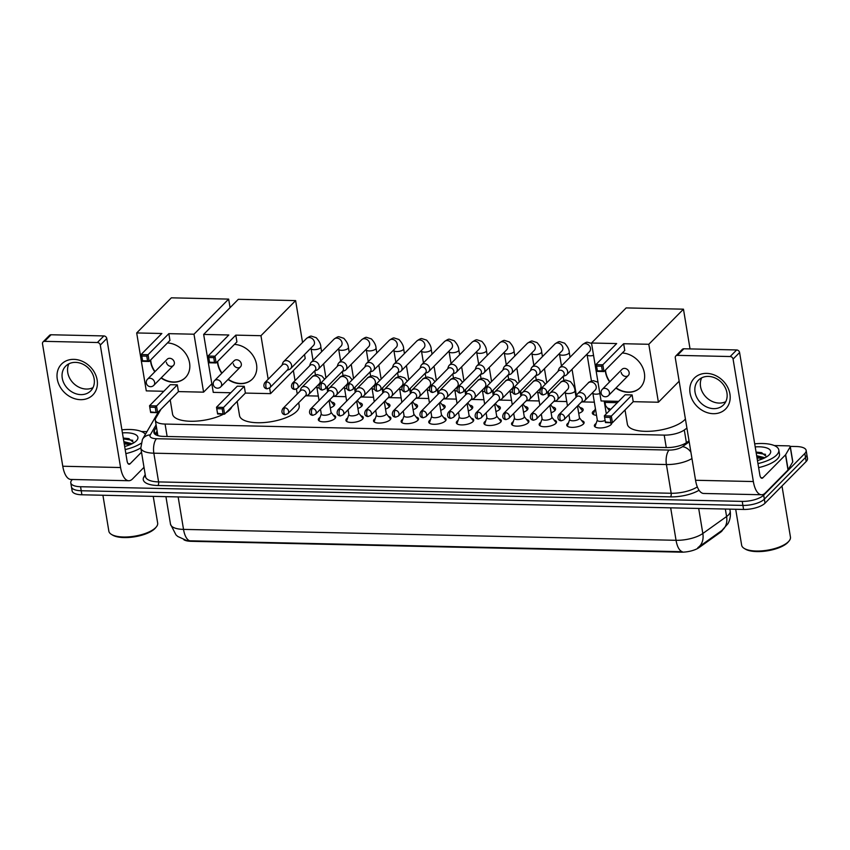 <?xml version="1.0" encoding="UTF-8"?>
<svg xmlns="http://www.w3.org/2000/svg" width="850" height="850" viewBox="0 0 850 850"><rect width="100%" height="100%" fill="white"/><g stroke="black" fill="none" stroke-linecap="round" stroke-linejoin="round"><path stroke-width="1.27" d="M333.274 415.161A8.797 3.251 170.6 0 1 335.686 416.904A8.797 3.251 170.6 0 1 334.985 418.508A8.797 3.251 170.6 0 1 325.507 421.791A8.797 3.251 170.6 0 1 318.336 419.772A8.797 3.251 170.6 0 1 319.047 418.158A8.797 3.251 170.6 0 1 320.067 417.35M360.878 415.777A8.797 3.251 170.6 0 1 363.29 417.509A8.797 3.251 170.6 0 1 362.589 419.124A8.797 3.251 170.6 0 1 353.111 422.408A8.797 3.251 170.6 0 1 345.939 420.389A8.797 3.251 170.6 0 1 346.651 418.774A8.797 3.251 170.6 0 1 347.671 417.956M388.482 416.383A8.797 3.251 170.6 0 1 390.894 418.126A8.797 3.251 170.6 0 1 390.192 419.741A8.797 3.251 170.6 0 1 380.715 423.013A8.797 3.251 170.6 0 1 373.543 420.994A8.797 3.251 170.6 0 1 374.244 419.379A8.797 3.251 170.6 0 1 375.275 418.572M416.086 416.999A8.797 3.251 170.6 0 1 418.498 418.731A8.797 3.251 170.6 0 1 417.796 420.346A8.797 3.251 170.6 0 1 408.319 423.629A8.797 3.251 170.6 0 1 401.147 421.611A8.797 3.251 170.6 0 1 401.848 419.996A8.797 3.251 170.6 0 1 402.879 419.188M443.689 417.605A8.797 3.251 170.6 0 1 446.101 419.348A8.797 3.251 170.6 0 1 445.4 420.962A8.797 3.251 170.6 0 1 435.922 424.235A8.797 3.251 170.6 0 1 428.751 422.216A8.797 3.251 170.6 0 1 429.452 420.601A8.797 3.251 170.6 0 1 430.483 419.794M471.293 418.221A8.797 3.251 170.6 0 1 473.705 419.953A8.797 3.251 170.6 0 1 473.004 421.568A8.797 3.251 170.6 0 1 463.526 424.851A8.797 3.251 170.6 0 1 456.354 422.832A8.797 3.251 170.6 0 1 457.056 421.217A8.797 3.251 170.6 0 1 458.086 420.41M498.897 418.827A8.797 3.251 170.6 0 1 501.309 420.569A8.797 3.251 170.6 0 1 500.608 422.184A8.797 3.251 170.6 0 1 491.13 425.457A8.797 3.251 170.6 0 1 483.958 423.438A8.797 3.251 170.6 0 1 484.659 421.834A8.797 3.251 170.6 0 1 485.69 421.016M526.501 419.443A8.797 3.251 170.6 0 1 528.913 421.186A8.797 3.251 170.6 0 1 528.211 422.79A8.797 3.251 170.6 0 1 518.734 426.073A8.797 3.251 170.6 0 1 511.562 424.054A8.797 3.251 170.6 0 1 512.263 422.439A8.797 3.251 170.6 0 1 513.294 421.632M554.104 420.059A8.797 3.251 170.6 0 1 556.516 421.791A8.797 3.251 170.6 0 1 555.815 423.406A8.797 3.251 170.6 0 1 546.338 426.679A8.797 3.251 170.6 0 1 539.166 424.66A8.797 3.251 170.6 0 1 539.867 423.056A8.797 3.251 170.6 0 1 540.898 422.237M581.708 420.665A8.797 3.251 170.6 0 1 584.12 422.408A8.797 3.251 170.6 0 1 583.419 424.012A8.797 3.251 170.6 0 1 573.941 427.295A8.797 3.251 170.6 0 1 566.769 425.276A8.797 3.251 170.6 0 1 567.471 423.661A8.797 3.251 170.6 0 1 568.501 422.854M611.639 422.716A8.797 3.251 170.6 0 1 611.724 423.013A8.797 3.251 170.6 0 1 611.023 424.628A8.797 3.251 170.6 0 1 601.545 427.911A8.797 3.251 170.6 0 1 594.373 425.892A8.797 3.251 170.6 0 1 595.074 424.277A8.797 3.251 170.6 0 1 596.105 423.459M331.511 402.05A9.361 3.464 170.6 0 1 334.751 404.037A9.361 3.464 170.6 0 1 333.997 405.758A9.361 3.464 170.6 0 1 330.299 407.883M359.104 402.656A9.361 3.464 170.6 0 1 362.355 404.653A9.361 3.464 170.6 0 1 361.601 406.364A9.361 3.464 170.6 0 1 357.903 408.489M348.096 409.828A9.361 3.464 170.6 0 1 348.054 409.828L348.904 414.715A4.951 1.827 -9.4 0 0 352.931 415.852A4.951 1.827 -9.4 0 0 358.264 414.003A4.951 1.827 -9.4 0 0 358.668 413.1L356.681 401.094M386.707 403.272A9.361 3.464 170.6 0 1 389.959 405.259A9.361 3.464 170.6 0 1 389.204 406.98A9.361 3.464 170.6 0 1 385.507 409.105M414.311 403.877A9.361 3.464 170.6 0 1 417.562 405.875A9.361 3.464 170.6 0 1 416.808 407.586A9.361 3.464 170.6 0 1 413.111 409.721M403.304 411.06A9.361 3.464 170.6 0 1 403.261 411.049L404.111 415.937A4.951 1.827 -9.4 0 0 408.138 417.074A4.951 1.827 -9.4 0 0 413.472 415.236A4.951 1.827 -9.4 0 0 413.876 414.322L411.889 402.316M441.915 404.494A9.361 3.464 170.6 0 1 445.156 406.481A9.361 3.464 170.6 0 1 444.412 408.202A9.361 3.464 170.6 0 1 440.714 410.327M469.519 405.11A9.361 3.464 170.6 0 1 472.759 407.097A9.361 3.464 170.6 0 1 472.016 408.818A9.361 3.464 170.6 0 1 468.318 410.943M497.123 405.716A9.361 3.464 170.6 0 1 500.363 407.713A9.361 3.464 170.6 0 1 499.619 409.424A9.361 3.464 170.6 0 1 495.922 411.549M524.726 406.332A9.361 3.464 170.6 0 1 527.967 408.319A9.361 3.464 170.6 0 1 527.223 410.04A9.361 3.464 170.6 0 1 523.526 412.165M552.33 406.938A9.361 3.464 170.6 0 1 555.571 408.935A9.361 3.464 170.6 0 1 554.827 410.646A9.361 3.464 170.6 0 1 551.129 412.771M579.934 407.554A9.361 3.464 170.6 0 1 583.174 409.541A9.361 3.464 170.6 0 1 582.431 411.262A9.361 3.464 170.6 0 1 578.733 413.387M596.53 415.331A9.361 3.464 170.6 0 1 592.322 413.206A9.361 3.464 170.6 0 1 593.066 411.496A9.361 3.464 170.6 0 1 594.745 410.284M183.866 539.771A14.843 5.482 -9.4 0 0 191.08 541.312L681.031 552.171A14.843 5.482 -9.4 0 0 699.104 547.559L720.418 532.344A14.843 5.482 -9.4 0 0 721.639 531.314A14.843 5.482 -9.4 0 0 722.638 529.922M160.958 409.296L155.72 418.285A16.49 6.099 -9.4 0 0 155.306 420.166A16.49 6.099 -9.4 0 0 165.07 424.054L664.201 435.115A16.49 6.099 -9.4 0 0 684.293 429.994L686.928 428.124M617.323 402.688L605.03 402.411M594.341 402.178L582.218 401.901M566.748 401.561L554.614 401.296M539.144 400.956L527.011 400.679M511.541 400.339L499.407 400.074M483.937 399.723L471.803 399.457M456.333 399.118L444.199 398.852M428.729 398.501L416.596 398.236M401.126 397.896L389.002 397.619M373.522 397.279L361.399 397.014M345.918 396.674L333.795 396.397M318.314 396.058L306.191 395.792M607.537 408.159A9.361 3.464 170.6 0 1 610.534 409.562M790.245 446.388L796.397 446.526A16.49 6.099 170.6 0 1 806.161 450.415A16.49 6.099 170.6 0 1 804.844 453.443L763.683 495.125A16.49 6.099 170.6 0 1 742.241 501.383L80.559 486.721L81.228 490.748A16.49 6.099 170.6 0 1 71.453 486.859A16.49 6.099 170.6 0 0 81.228 490.748L742.911 505.41L81.228 490.748L81.887 494.785A16.49 6.099 170.6 0 1 72.123 490.896L70.784 482.832A16.49 6.099 170.6 0 1 72.101 479.804L72.431 479.485M763.683 495.125L764.352 499.163A16.49 6.099 170.6 0 1 742.911 505.41A16.49 6.099 170.6 0 0 764.352 499.163L805.513 457.47L764.352 499.163L765.021 503.189A16.49 6.099 170.6 0 1 743.58 509.447L81.887 494.785M806.161 450.415L806.831 454.453A16.49 6.099 170.6 0 1 805.513 457.47A16.49 6.099 170.6 0 0 806.831 454.453L807.5 458.479A16.49 6.099 170.6 0 1 806.183 461.507L765.021 503.189M189.741 540.802A19.242 8.117 -88.7 0 1 183.526 529.391A21.983 8.128 -9.4 0 1 170.499 524.206L175.982 534.884L177.746 536.456L186.554 540.494L189.741 540.802L682.263 551.714A19.242 8.117 91.3 0 1 676.048 540.303A21.983 8.128 -9.4 0 0 702.833 533.492A19.242 14.28 54.5 0 1 698.158 547.432A19.242 14.28 54.5 0 1 697.85 547.644L721.905 530.464A19.242 14.28 54.5 0 0 726.591 516.524A21.983 8.128 -9.4 0 0 728.397 515.004A21.983 8.128 -9.4 0 0 730.15 510.978L729.852 509.139M80.559 486.721A16.49 6.099 170.6 0 1 70.784 482.832M156.432 427.008L154.317 430.642A16.49 6.099 -9.4 0 0 153.893 432.522A16.49 6.099 -9.4 0 0 163.667 436.411L666.676 447.557A16.49 6.099 -9.4 0 0 686.768 442.446L689.031 440.831M155.157 434.371L157.101 431.035M706.658 373.384A21.983 18.201 44.6 0 1 729.916 393.975A21.983 18.201 44.6 0 1 713.331 413.695A21.983 18.201 44.6 0 1 690.062 393.093A21.983 18.201 44.6 0 1 706.658 373.384M713.66 408.648A17.584 14.567 -135.4 0 0 723.509 404.876A17.584 14.567 -135.4 0 0 724.976 387.175A17.584 14.567 -135.4 0 0 708.326 376.401A17.584 14.567 -135.4 0 0 698.477 380.163A17.584 14.567 -135.4 0 0 697.011 397.874A17.584 14.567 -135.4 0 0 713.66 408.648M725.794 401.646A17.584 14.567 44.6 0 1 719.153 403.081A17.584 14.567 44.6 0 1 703.736 394.315A17.584 14.567 44.6 0 1 701.686 377.836M774.265 445.549L788.662 445.868A2.752 1.02 -9.4 0 1 790.287 446.516L792.784 461.635A2.752 1.02 170.6 0 1 792.721 461.943L788.152 469.795A2.752 1.02 170.6 0 1 788.003 469.986L765.351 492.926A21.983 9.276 -88.7 0 1 761.536 494.753A21.983 9.276 -88.7 0 1 753.355 481.546L733.082 359.104A2.752 2.274 -135.4 0 0 730.171 356.533L736.674 349.956A2.752 2.274 44.6 0 1 739.585 352.527L759.847 474.969A5.493 2.316 91.3 0 0 761.898 478.263A5.493 2.316 91.3 0 0 762.854 477.806L785.506 454.867A2.752 1.02 -9.4 0 0 785.655 454.676L790.213 446.834A2.752 1.02 -9.4 0 0 790.287 446.516M761.536 494.753L703.736 493.467A21.983 9.276 -88.7 0 1 695.555 480.271L675.282 357.829A2.752 2.274 -135.4 0 1 677.365 355.364L730.171 356.533M675.824 355.948L682.316 349.371A2.752 2.274 44.6 0 1 683.857 348.776L736.674 349.956M781.989 486.009L790.447 537.115A24.735 9.148 170.6 0 1 789.023 541.036L788.173 542.045A23.641 8.744 170.6 0 1 787.642 542.629A23.641 8.744 170.6 0 1 766.912 550.896A23.641 8.744 170.6 0 1 745.386 549.132L744.249 548.452A24.735 9.148 170.6 0 1 741.646 545.19L735.696 509.267M789.023 541.036A24.735 9.148 170.6 0 1 788.471 541.652A24.735 9.148 170.6 0 1 766.785 550.301A24.735 9.148 170.6 0 1 744.249 548.452M754.704 443.838A27.487 10.158 170.6 0 1 778.812 450.001A27.487 10.158 170.6 0 1 776.613 455.037A27.487 10.158 170.6 0 1 757.966 463.601M778.812 450.001L779.482 454.027A27.487 10.158 170.6 0 1 777.282 459.074A27.487 10.158 170.6 0 1 758.636 467.627M755.204 446.919A19.242 7.108 170.6 0 1 769.569 454.399A19.242 7.108 170.6 0 1 769.133 454.877A19.242 7.108 170.6 0 1 757.456 460.53M763.884 458.277L756.872 456.949M764.989 457.736L756.659 455.685M766.764 456.737L761.345 452.614L756.064 452.094M762.259 457.704L756.936 457.321M761.951 452.752L756.096 452.285M763.364 458.511L757.031 457.959M765.563 454.357L756.202 452.912M685.408 418.976A30.228 11.178 170.6 0 1 684.611 419.868A30.228 11.178 170.6 0 1 652.014 431.141A30.228 11.178 170.6 0 1 627.374 424.203L625.026 409.987M622.274 352.994A21.441 17.744 44.6 0 1 642.133 366.382A21.441 17.744 44.6 0 1 640.199 387.685A21.441 17.744 44.6 0 1 628.203 392.275A21.441 17.744 44.6 0 1 615.878 388.078M609.62 381.894A21.441 17.744 44.6 0 1 605.285 370.207M616.664 343.57L595.871 364.639L602.841 364.788L623.645 343.729L648.805 344.282L683.464 309.177L626.163 307.913L591.504 343.017L616.664 343.57M601.577 366.223L602.363 370.951L603.957 371.546L596.987 371.386L595.871 364.639L596.594 366.106L601.577 366.223L602.841 364.788L603.957 371.546L624.761 350.476L623.645 343.729M591.504 343.017L601.099 400.966L618.641 401.349M648.805 344.282L658.399 402.231L633.229 401.678L632.113 394.921L625.143 394.772L604.339 415.831L611.32 415.99L612.436 422.737L605.466 422.578L604.339 415.831L605.466 422.578M690.041 348.914L683.464 309.177M658.399 402.231L679.161 381.204M596.594 366.106L597.38 370.844L602.363 370.951M596.987 371.386L597.38 370.844M633.229 401.678L612.436 422.737L605.859 422.036M632.113 394.921L610.056 417.414L605.072 417.297M610.842 422.142L610.056 417.414M621.18 372.321A4.399 3.644 -135.4 0 0 624.123 376.04A4.399 3.644 -135.4 0 0 628.299 375.498A4.399 3.644 -135.4 0 0 629.149 372.491A4.399 3.644 -135.4 0 0 626.206 368.772A4.399 3.644 -135.4 0 0 622.041 369.314L602.321 389.279A4.399 3.644 44.6 0 1 604.786 388.344A4.399 3.644 44.6 0 1 609.439 392.456A4.399 3.644 44.6 0 1 608.579 395.462A4.399 4.399 0 0 1 601.375 394.017A4.399 4.399 0 0 1 602.321 389.279M609.832 381.671A21.441 17.744 44.6 0 1 605.731 371.971A21.441 17.744 44.6 0 1 605.508 369.984M640.316 387.579A21.441 17.744 44.6 0 1 616.091 387.855M298.69 402.698L299.189 405.726A30.228 11.178 170.6 0 1 296.767 411.272A30.228 11.178 170.6 0 1 264.169 422.546A30.228 11.178 170.6 0 1 239.541 415.608L237.182 401.391M234.43 344.399A21.441 17.744 44.6 0 1 254.288 357.786A21.441 17.744 44.6 0 1 252.365 379.089A21.441 17.744 44.6 0 1 240.359 383.679A21.441 17.744 44.6 0 1 228.034 379.483M221.776 373.299A21.441 17.744 44.6 0 1 217.441 361.611M228.82 334.985L208.027 356.044L214.997 356.203L235.801 335.134L260.961 335.697L295.619 300.592L238.319 299.317L203.66 334.422L228.82 334.985M213.743 357.627L214.519 362.366L216.123 362.95L209.143 362.801L208.027 356.044L208.76 357.51L213.743 357.627L214.997 356.203L216.123 362.95L236.916 341.891L235.801 335.134M203.66 334.422L213.254 392.371L230.796 392.753M269.609 387.951L270.555 393.635L245.384 393.082L244.269 386.325L237.299 386.176L216.506 407.235L223.476 407.394L224.591 414.141L217.621 413.993L216.506 407.235L217.621 413.993M268.175 379.259L260.961 335.697M270.555 393.635L305.214 358.53L304.544 354.535M302.558 342.476L295.619 300.592M208.76 357.51L209.536 362.249L214.519 362.366M209.143 362.801L209.536 362.249M245.384 393.082L224.591 414.141L218.014 413.44M244.269 386.325L222.211 408.818L217.228 408.701M222.998 413.557L222.211 408.818M233.336 363.726A4.399 3.644 -135.4 0 0 236.289 367.444A4.399 3.644 -135.4 0 0 240.454 366.902A4.399 3.644 -135.4 0 0 241.304 363.896A4.399 3.644 -135.4 0 0 238.361 360.177A4.399 3.644 -135.4 0 0 234.196 360.719L214.476 380.694A4.399 3.644 44.6 0 1 216.941 379.748A4.399 3.644 44.6 0 1 221.595 383.871A4.399 3.644 44.6 0 1 220.734 386.867A4.399 4.399 0 0 1 213.531 385.433A4.399 4.399 0 0 1 214.476 380.694M221.988 373.086A21.441 17.744 44.6 0 1 217.887 363.386A21.441 17.744 44.6 0 1 217.664 361.388M252.471 378.983A21.441 17.744 44.6 0 1 228.246 379.259M231.923 406.725A30.228 11.178 170.6 0 1 229.798 409.796A30.228 11.178 170.6 0 1 225.898 412.824M223.624 414.12A30.228 11.178 170.6 0 1 191.877 421.271A30.228 11.178 170.6 0 1 172.571 414.12L170.212 399.914M167.471 342.922A21.441 17.744 44.6 0 1 187.329 356.309A21.441 17.744 44.6 0 1 185.396 377.612A21.441 17.744 44.6 0 1 173.389 382.203A21.441 17.744 44.6 0 1 161.064 377.995M154.806 371.822A21.441 17.744 44.6 0 1 150.482 360.124M161.851 333.498L141.058 354.567L148.038 354.716L168.831 333.657L193.991 334.209L228.65 299.104L171.349 297.829L136.691 332.945L161.851 333.498M146.774 356.139L147.56 360.878L149.154 361.473L142.173 361.314L141.058 354.567L141.791 356.033L146.774 356.139L148.038 354.716L149.154 361.473L169.947 340.404L168.831 333.657M136.691 332.945L146.285 390.883L163.827 391.276M193.991 334.209L203.586 392.158L178.426 391.595L177.31 384.848L170.329 384.689L149.536 405.758L156.506 405.907L157.633 412.664L150.652 412.505L149.536 405.758L150.652 412.505M230.074 307.668L228.65 299.104M203.586 392.158L211.831 383.796M141.791 356.033L142.577 360.772L147.56 360.878M142.173 361.314L142.577 360.772M178.426 391.595L157.633 412.664L151.045 411.963M177.31 384.848L155.252 407.331L150.269 407.224M156.028 412.069L155.252 407.331M166.366 362.238A4.399 3.644 -135.4 0 0 169.32 365.967A4.399 3.644 -135.4 0 0 173.485 365.415A4.399 3.644 -135.4 0 0 174.346 362.419A4.399 3.644 -135.4 0 0 171.392 358.689A4.399 3.644 -135.4 0 0 167.227 359.242L147.518 379.206A4.399 3.644 44.6 0 1 149.972 378.261A4.399 3.644 44.6 0 1 154.626 382.383A4.399 3.644 44.6 0 1 153.776 385.379A4.399 4.399 0 0 1 146.572 383.945A4.399 4.399 0 0 1 147.518 379.206M155.019 371.599A21.441 17.744 44.6 0 1 150.928 361.898A21.441 17.744 44.6 0 1 150.694 359.911M185.502 377.496A21.441 17.744 44.6 0 1 161.288 377.783M605.136 406.799A4.951 1.827 -9.4 0 0 605.2 406.746A4.951 1.827 -9.4 0 0 605.593 405.832L604.807 401.041M563.125 376.38L565.356 375.583A4.951 4.091 -135.4 0 0 566.663 374.754A4.951 4.091 -135.4 0 0 567.63 371.376A4.951 4.091 -135.4 0 0 562.392 366.743A4.951 4.091 -135.4 0 0 559.619 367.806A4.951 4.091 -135.4 0 0 558.811 369.123L558.036 371.365M542.799 388.057A3.57 2.954 -135.4 0 1 546.189 390.246A3.57 2.954 -135.4 0 1 545.891 393.837L563.518 375.976A3.57 2.954 -135.4 0 0 564.219 373.543A3.57 2.954 -135.4 0 0 560.437 370.196A3.57 2.954 -135.4 0 0 558.439 370.961L540.802 388.822C538.571 392.721 541.014 394.995 543.267 394.899A3.57 1.509 91.3 0 1 541.939 392.753A3.57 1.509 -88.7 0 1 542.799 388.057A3.57 2.954 -135.4 0 0 540.802 388.822M595.383 408.467L593.651 413.408A8.245 3.049 -9.4 0 0 593.587 414.035A8.245 3.049 -9.4 0 0 594.001 414.779M582.091 411.57A8.245 3.049 -9.4 0 0 582.25 410.731A8.245 3.049 -9.4 0 0 581.984 410.157L578.17 405.312M577.543 406.194A4.951 1.827 -9.4 0 0 577.596 406.13A4.951 1.827 -9.4 0 0 577.979 405.503M535.521 375.774L537.753 374.967A4.951 4.091 -135.4 0 0 539.059 374.138A4.951 4.091 -135.4 0 0 540.026 370.77A4.951 4.091 -135.4 0 0 534.788 366.127A4.951 4.091 -135.4 0 0 532.015 367.189A4.951 4.091 -135.4 0 0 531.207 368.507L530.432 370.749M515.196 387.441A3.57 2.954 -135.4 0 1 518.585 389.629A3.57 2.954 -135.4 0 1 518.288 393.231L535.914 375.371A3.57 2.954 -135.4 0 0 536.616 372.927A3.57 2.954 -135.4 0 0 532.833 369.58A3.57 2.954 -135.4 0 0 530.836 370.345L513.198 388.206C510.967 392.105 513.411 394.379 515.663 394.294A3.57 1.509 91.3 0 1 514.335 392.147A3.57 1.509 -88.7 0 1 515.196 387.441A3.57 2.954 -135.4 0 0 513.198 388.206M554.497 410.954A8.245 3.049 -9.4 0 0 554.646 410.125A8.245 3.049 -9.4 0 0 554.381 409.551L550.566 404.696M549.939 405.578A4.951 1.827 -9.4 0 0 549.992 405.524A4.951 1.827 -9.4 0 0 550.386 404.887M507.918 375.158L510.149 374.361A4.951 4.091 -135.4 0 0 511.456 373.533A4.951 4.091 -135.4 0 0 512.423 370.154A4.951 4.091 -135.4 0 0 507.184 365.521A4.951 4.091 -135.4 0 0 504.411 366.573A4.951 4.091 -135.4 0 0 503.604 367.901L502.828 370.143M487.592 386.835A3.57 2.954 -135.4 0 1 490.981 389.024A3.57 2.954 -135.4 0 1 490.684 392.615L508.311 374.754A3.57 2.954 -135.4 0 0 509.012 372.321A3.57 2.954 -135.4 0 0 505.229 368.974A3.57 2.954 -135.4 0 0 503.232 369.739L485.594 387.6C483.363 391.499 485.807 393.763 488.059 393.678A3.57 1.509 91.3 0 1 486.731 391.531A3.57 1.509 -88.7 0 1 487.592 386.835A3.57 2.954 -135.4 0 0 485.594 387.6M526.894 410.348A8.245 3.049 -9.4 0 0 527.043 409.509A8.245 3.049 -9.4 0 0 526.777 408.935L522.962 404.09M522.336 404.972A4.951 1.827 -9.4 0 0 522.389 404.908A4.951 1.827 -9.4 0 0 522.782 404.281M480.314 374.553L482.545 373.745A4.951 4.091 -135.4 0 0 483.852 372.916A4.951 4.091 -135.4 0 0 484.819 369.538A4.951 4.091 -135.4 0 0 479.581 364.905A4.951 4.091 -135.4 0 0 476.808 365.967A4.951 4.091 -135.4 0 0 476 367.285L475.224 369.527M459.988 386.219A3.57 2.954 -135.4 0 1 463.377 388.408A3.57 2.954 -135.4 0 1 463.08 392.009L480.707 374.149A3.57 2.954 -135.4 0 0 481.408 371.705A3.57 2.954 -135.4 0 0 477.626 368.358A3.57 2.954 -135.4 0 0 475.628 369.123L457.991 386.984C455.77 390.883 458.203 393.157 460.456 393.072A3.57 1.509 91.3 0 1 459.127 390.926A3.57 1.509 -88.7 0 1 459.988 386.219A3.57 2.954 -135.4 0 0 457.991 386.984M499.29 409.732A8.245 3.049 -9.4 0 0 499.439 408.903A8.245 3.049 -9.4 0 0 499.173 408.329L495.369 403.474M494.732 404.356A4.951 1.827 -9.4 0 0 494.785 404.303A4.951 1.827 -9.4 0 0 495.178 403.665M452.71 373.936L454.941 373.139A4.951 4.091 -135.4 0 0 456.248 372.311A4.951 4.091 -135.4 0 0 457.215 368.932A4.951 4.091 -135.4 0 0 451.977 364.299A4.951 4.091 -135.4 0 0 449.204 365.351A4.951 4.091 -135.4 0 0 448.396 366.679L447.621 368.921M432.384 385.613A3.57 2.954 -135.4 0 1 435.774 387.802A3.57 2.954 -135.4 0 1 435.476 391.393L453.103 373.533A3.57 2.954 -135.4 0 0 453.804 371.099A3.57 2.954 -135.4 0 0 450.022 367.752A3.57 2.954 -135.4 0 0 448.024 368.517L430.387 386.378C428.166 390.277 430.599 392.541 432.852 392.456A3.57 1.509 91.3 0 1 431.524 390.309A3.57 1.509 -88.7 0 1 432.384 385.613A3.57 2.954 -135.4 0 0 430.387 386.378M471.686 409.116A8.245 3.049 -9.4 0 0 471.835 408.287A8.245 3.049 -9.4 0 0 471.569 407.713L467.766 402.868M467.128 403.739A4.951 1.827 -9.4 0 0 467.181 403.686A4.951 1.827 -9.4 0 0 467.574 403.059M425.106 373.331L427.337 372.523A4.951 4.091 -135.4 0 0 428.644 371.694A4.951 4.091 -135.4 0 0 429.611 368.316A4.951 4.091 -135.4 0 0 424.373 363.683A4.951 4.091 -135.4 0 0 421.611 364.746A4.951 4.091 -135.4 0 0 420.793 366.063L420.017 368.305M404.781 384.997A3.57 2.954 -135.4 0 1 408.17 387.186A3.57 2.954 -135.4 0 1 407.873 390.788L425.499 372.927A3.57 2.954 -135.4 0 0 426.201 370.483A3.57 2.954 -135.4 0 0 422.418 367.136A3.57 2.954 -135.4 0 0 420.421 367.901L402.783 385.762C400.562 389.661 402.996 391.935 405.248 391.85A3.57 1.509 91.3 0 1 403.92 389.704A3.57 1.509 -88.7 0 1 404.781 384.997A3.57 2.954 -135.4 0 0 402.783 385.762M444.082 408.51A8.245 3.049 -9.4 0 0 444.231 407.671A8.245 3.049 -9.4 0 0 443.966 407.108L440.162 402.252M439.524 403.134A4.951 1.827 -9.4 0 0 439.578 403.07A4.951 1.827 -9.4 0 0 439.971 402.443M397.502 372.714L399.734 371.918A4.951 4.091 -135.4 0 0 401.041 371.078A4.951 4.091 -135.4 0 0 402.007 367.71A4.951 4.091 -135.4 0 0 396.769 363.078A4.951 4.091 -135.4 0 0 394.007 364.129A4.951 4.091 -135.4 0 0 393.189 365.457L392.413 367.699M377.177 384.391A3.57 2.954 -135.4 0 1 380.566 386.58A3.57 2.954 -135.4 0 1 380.269 390.171L397.896 372.311A3.57 2.954 -135.4 0 0 398.597 369.877A3.57 2.954 -135.4 0 0 394.814 366.531A3.57 2.954 -135.4 0 0 392.817 367.296L375.179 385.156C372.959 389.056 375.392 391.319 377.644 391.234A3.57 1.509 91.3 0 1 376.316 389.087A3.57 1.509 -88.7 0 1 377.177 384.391A3.57 2.954 -135.4 0 0 375.179 385.156M416.479 407.894A8.245 3.049 -9.4 0 0 416.627 407.065A8.245 3.049 -9.4 0 0 416.362 406.491L412.558 401.646M411.921 402.517A4.951 1.827 -9.4 0 0 411.974 402.464A4.951 1.827 -9.4 0 0 412.367 401.837M369.899 372.098L372.13 371.301A4.951 4.091 -135.4 0 0 373.437 370.473A4.951 4.091 -135.4 0 0 374.404 367.094A4.951 4.091 -135.4 0 0 369.166 362.461A4.951 4.091 -135.4 0 0 366.403 363.524A4.951 4.091 -135.4 0 0 365.585 364.841L364.809 367.083M349.573 383.775A3.57 2.954 -135.4 0 1 352.962 385.964A3.57 2.954 -135.4 0 1 352.665 389.566L370.292 371.705A3.57 2.954 -135.4 0 0 370.993 369.261A3.57 2.954 -135.4 0 0 367.211 365.914A3.57 2.954 -135.4 0 0 365.213 366.679L347.576 384.54C345.355 388.439 347.788 390.713 350.041 390.618A3.57 1.509 91.3 0 1 348.712 388.482A3.57 1.509 -88.7 0 1 349.573 383.775A3.57 2.954 -135.4 0 0 347.576 384.54M388.875 407.288A8.245 3.049 -9.4 0 0 389.024 406.449A8.245 3.049 -9.4 0 0 388.758 405.875L384.954 401.03M384.317 401.912A4.951 1.827 -9.4 0 0 384.37 401.848A4.951 1.827 -9.4 0 0 384.763 401.221M342.295 371.493L344.526 370.685A4.951 4.091 -135.4 0 0 345.833 369.856A4.951 4.091 -135.4 0 0 346.8 366.488A4.951 4.091 -135.4 0 0 341.562 361.845A4.951 4.091 -135.4 0 0 338.799 362.908A4.951 4.091 -135.4 0 0 337.981 364.225L337.206 366.467M321.969 383.159A3.57 2.954 -135.4 0 1 325.359 385.348A3.57 2.954 -135.4 0 1 325.061 388.949L342.688 371.089A3.57 2.954 -135.4 0 0 343.389 368.656A3.57 2.954 -135.4 0 0 339.607 365.309A3.57 2.954 -135.4 0 0 337.609 366.063L319.972 383.924C317.751 387.834 320.184 390.097 322.437 390.012A3.57 1.509 91.3 0 1 321.109 387.866A3.57 1.509 -88.7 0 1 321.969 383.159A3.57 2.954 -135.4 0 0 319.972 383.924M361.271 406.672A8.245 3.049 -9.4 0 0 361.42 405.843A8.245 3.049 -9.4 0 0 361.165 405.269L357.351 400.414M356.713 401.296A4.951 1.827 -9.4 0 0 356.766 401.243A4.951 1.827 -9.4 0 0 357.159 400.616M314.691 370.876L316.922 370.079A4.951 4.091 -135.4 0 0 318.229 369.251A4.951 4.091 -135.4 0 0 319.196 365.872A4.951 4.091 -135.4 0 0 313.958 361.239A4.951 4.091 -135.4 0 0 311.196 362.302A4.951 4.091 -135.4 0 0 310.377 363.619L309.602 365.861M294.366 382.553A3.57 2.954 -135.4 0 1 297.755 384.742A3.57 2.954 -135.4 0 1 297.457 388.333L315.084 370.473A3.57 2.954 -135.4 0 0 315.786 368.039A3.57 2.954 -135.4 0 0 312.003 364.692A3.57 2.954 -135.4 0 0 310.006 365.457L292.368 383.318C290.147 387.217 292.581 389.491 294.833 389.396A3.57 1.509 91.3 0 1 293.505 387.249A3.57 1.509 -88.7 0 1 294.366 382.553A3.57 2.954 -135.4 0 0 292.368 383.318M333.668 406.066A8.245 3.049 -9.4 0 0 333.816 405.227A8.245 3.049 -9.4 0 0 333.561 404.653L329.747 399.808M329.109 400.69A4.951 1.827 -9.4 0 0 329.163 400.626A4.951 1.827 -9.4 0 0 329.556 399.999M287.087 370.271L289.319 369.463A4.951 4.091 -135.4 0 0 290.626 368.634A4.951 4.091 -135.4 0 0 291.592 365.256A4.951 4.091 -135.4 0 0 286.354 360.623A4.951 4.091 -135.4 0 0 283.592 361.686A4.951 4.091 -135.4 0 0 282.774 363.003L281.998 365.245M266.773 381.937A3.57 2.954 -135.4 0 1 270.151 384.126A3.57 2.954 -135.4 0 1 269.854 387.728L287.481 369.867A3.57 2.954 -135.4 0 0 288.182 367.423A3.57 2.954 -135.4 0 0 284.399 364.076A3.57 2.954 -135.4 0 0 282.402 364.841L264.764 382.702C262.544 386.601 264.977 388.875 267.229 388.79A3.57 1.509 91.3 0 1 265.901 386.644A3.57 1.509 -88.7 0 1 266.773 381.937A3.57 2.954 -135.4 0 0 264.764 382.702M611.352 424.108L611.373 424.224A8.245 3.049 -9.4 0 0 611.352 424.108A8.245 3.049 -9.4 0 0 611.086 423.544L610.417 422.694M581.166 402.284L583.398 401.487A4.951 4.091 -135.4 0 0 584.704 400.658A4.951 4.091 -135.4 0 0 585.671 397.279A4.951 4.091 -135.4 0 0 580.433 392.647A4.951 4.091 -135.4 0 0 577.66 393.699A4.951 4.091 -135.4 0 0 576.852 395.027L576.077 397.269L574.982 390.788A4.951 1.827 -9.4 0 1 574.589 391.691A4.951 1.827 -9.4 0 1 568.438 393.571A4.951 1.827 -9.4 0 1 565.229 392.402L567.471 405.981M560.841 413.961A3.57 2.954 -135.4 0 1 564.219 416.149A3.57 2.954 -135.4 0 1 563.922 419.741L581.559 401.88A3.57 2.954 -135.4 0 0 582.25 399.447A3.57 2.954 -135.4 0 0 578.478 396.1A3.57 2.954 -135.4 0 0 576.47 396.865L558.843 414.726C556.612 418.625 559.056 420.888 561.308 420.803A3.57 1.509 91.3 0 1 559.98 418.657A3.57 1.509 -88.7 0 1 560.841 413.961A3.57 2.954 -135.4 0 0 558.843 414.726M597.306 420.038L595.149 426.179A8.245 3.049 -9.4 0 0 595.085 426.806A8.245 3.049 -9.4 0 0 595.106 426.923L595.085 426.806M592.737 392.519L597.338 420.219A4.951 1.827 -9.4 0 0 600.143 421.388A4.951 1.827 -9.4 0 0 605.115 420.495M583.759 423.619A8.245 3.049 -9.4 0 0 583.748 423.502A8.245 3.049 -9.4 0 0 583.482 422.928L579.466 417.807M568.916 414.694L569.734 419.613A4.951 1.827 -9.4 0 0 573.761 420.75A4.951 1.827 -9.4 0 0 579.094 418.901A4.951 1.827 -9.4 0 0 579.487 417.998L577.501 405.992M553.562 401.678L555.794 400.871A4.951 4.091 -135.4 0 0 557.101 400.042A4.951 4.091 -135.4 0 0 558.067 396.663A4.951 4.091 -135.4 0 0 552.829 392.031A4.951 4.091 -135.4 0 0 550.056 393.093A4.951 4.091 -135.4 0 0 549.249 394.411L548.473 396.652M533.237 413.344A3.57 2.954 -135.4 0 1 536.616 415.533A3.57 2.954 -135.4 0 1 536.318 419.135L553.956 401.274A3.57 2.954 -135.4 0 0 554.646 398.831A3.57 2.954 -135.4 0 0 550.874 395.484A3.57 2.954 -135.4 0 0 548.866 396.249L531.239 414.109C529.008 418.009 531.452 420.283 533.704 420.197A3.57 1.509 91.3 0 1 532.376 418.051A3.57 1.509 -88.7 0 1 533.237 413.344A3.57 2.954 -135.4 0 0 531.239 414.109M569.702 419.433L567.545 425.574A8.245 3.049 -9.4 0 0 567.481 426.19A8.245 3.049 -9.4 0 0 567.503 426.307L567.481 426.19M556.144 422.886L556.166 423.002A8.245 3.049 -9.4 0 0 556.144 422.886A8.245 3.049 -9.4 0 0 555.879 422.322L551.862 417.201M541.312 414.078L542.13 418.997A4.951 1.827 -9.4 0 0 546.157 420.134A4.951 1.827 -9.4 0 0 551.491 418.285A4.951 1.827 -9.4 0 0 551.884 417.382L549.897 405.376M525.959 401.062L528.19 400.265A4.951 4.091 -135.4 0 0 529.497 399.436A4.951 4.091 -135.4 0 0 530.464 396.058A4.951 4.091 -135.4 0 0 525.226 391.425A4.951 4.091 -135.4 0 0 522.452 392.477A4.951 4.091 -135.4 0 0 521.645 393.805L520.869 396.047M505.633 412.739A3.57 2.954 -135.4 0 1 509.012 414.928A3.57 2.954 -135.4 0 1 508.714 418.519L526.352 400.658A3.57 2.954 -135.4 0 0 527.043 398.225A3.57 2.954 -135.4 0 0 523.271 394.878A3.57 2.954 -135.4 0 0 521.263 395.643L503.636 413.504C501.404 417.403 503.848 419.666 506.101 419.581A3.57 1.509 91.3 0 1 504.772 417.435A3.57 1.509 -88.7 0 1 505.633 412.739A3.57 2.954 -135.4 0 0 503.636 413.504M542.098 418.816L539.941 424.957A8.245 3.049 -9.4 0 0 539.878 425.584A8.245 3.049 -9.4 0 0 539.899 425.701L539.878 425.584M528.541 422.28L528.562 422.386A8.245 3.049 -9.4 0 0 528.541 422.28A8.245 3.049 -9.4 0 0 528.275 421.706L524.259 416.585M513.708 413.461L514.526 418.391A4.951 1.827 -9.4 0 0 518.553 419.517A4.951 1.827 -9.4 0 0 523.887 417.679A4.951 1.827 -9.4 0 0 524.28 416.766L522.293 404.77M498.355 400.456L500.586 399.649A4.951 4.091 -135.4 0 0 501.893 398.82A4.951 4.091 -135.4 0 0 502.86 395.441A4.951 4.091 -135.4 0 0 497.622 390.809A4.951 4.091 -135.4 0 0 494.849 391.871A4.951 4.091 -135.4 0 0 494.041 393.189L493.266 395.431M478.029 412.123A3.57 2.954 -135.4 0 1 481.408 414.311A3.57 2.954 -135.4 0 1 481.111 417.913L498.748 400.053A3.57 2.954 -135.4 0 0 499.449 397.609A3.57 2.954 -135.4 0 0 495.667 394.262A3.57 2.954 -135.4 0 0 493.659 395.027L476.032 412.888C473.801 416.787 476.244 419.061 478.497 418.976A3.57 1.509 91.3 0 1 477.169 416.829A3.57 1.509 -88.7 0 1 478.029 412.123A3.57 2.954 -135.4 0 0 476.032 412.888M514.494 418.2L512.337 424.341A8.245 3.049 -9.4 0 0 512.274 424.968A8.245 3.049 -9.4 0 0 512.295 425.085L512.274 424.968M500.937 421.664L500.958 421.77A8.245 3.049 -9.4 0 0 500.937 421.664A8.245 3.049 -9.4 0 0 500.671 421.09L496.655 415.979M486.104 412.856L486.922 417.775A4.951 1.827 -9.4 0 0 490.949 418.912A4.951 1.827 -9.4 0 0 496.283 417.063A4.951 1.827 -9.4 0 0 496.687 416.16L494.689 404.154M470.751 399.84L472.983 399.043A4.951 4.091 -135.4 0 0 474.289 398.204A4.951 4.091 -135.4 0 0 475.256 394.836A4.951 4.091 -135.4 0 0 470.018 390.203A4.951 4.091 -135.4 0 0 467.245 391.255A4.951 4.091 -135.4 0 0 466.438 392.572L465.662 394.814L464.876 390.182M450.426 411.517A3.57 2.954 -135.4 0 1 453.804 413.706A3.57 2.954 -135.4 0 1 453.507 417.297L471.144 399.436A3.57 2.954 -135.4 0 0 471.846 397.003A3.57 2.954 -135.4 0 0 468.063 393.656A3.57 2.954 -135.4 0 0 466.055 394.421L448.428 412.282C446.197 416.181 448.641 418.444 450.893 418.359A3.57 1.509 91.3 0 1 449.565 416.213A3.57 1.509 -88.7 0 1 450.426 411.517A3.57 2.954 -135.4 0 0 448.428 412.282M486.891 417.594L484.734 423.736A8.245 3.049 -9.4 0 0 484.67 424.362A8.245 3.049 -9.4 0 0 484.691 424.469M473.333 421.058L473.354 421.164A8.245 3.049 -9.4 0 0 473.333 421.058A8.245 3.049 -9.4 0 0 473.067 420.484L469.051 415.363M458.501 412.239L459.319 417.159A4.951 1.827 -9.4 0 0 463.346 418.296A4.951 1.827 -9.4 0 0 468.679 416.457A4.951 1.827 -9.4 0 0 469.083 415.544L467.096 403.548M443.147 399.224L445.379 398.427A4.951 4.091 -135.4 0 0 446.686 397.598A4.951 4.091 -135.4 0 0 447.652 394.219A4.951 4.091 -135.4 0 0 442.414 389.587A4.951 4.091 -135.4 0 0 439.641 390.649A4.951 4.091 -135.4 0 0 438.834 391.967L438.058 394.209M422.822 410.901A3.57 2.954 -135.4 0 1 426.211 413.089A3.57 2.954 -135.4 0 1 425.914 416.681L443.541 398.831A3.57 2.954 -135.4 0 0 444.242 396.387A3.57 2.954 -135.4 0 0 440.459 393.04A3.57 2.954 -135.4 0 0 438.451 393.805L420.824 411.666C418.593 415.565 421.037 417.839 423.289 417.743A3.57 1.509 91.3 0 1 421.961 415.597A3.57 1.509 -88.7 0 1 422.822 410.901A3.57 2.954 -135.4 0 0 420.824 411.666M459.287 416.978L457.13 423.119A8.245 3.049 -9.4 0 0 457.066 423.746A8.245 3.049 -9.4 0 0 457.087 423.863M445.74 420.559A8.245 3.049 -9.4 0 0 445.729 420.442A8.245 3.049 -9.4 0 0 445.464 419.868L441.447 414.757M430.897 411.634L431.715 416.553A4.951 1.827 -9.4 0 0 435.742 417.69A4.951 1.827 -9.4 0 0 441.076 415.841A4.951 1.827 -9.4 0 0 441.479 414.938L439.493 402.932M415.544 398.618L417.775 397.811A4.951 4.091 -135.4 0 0 419.082 396.982A4.951 4.091 -135.4 0 0 420.049 393.614A4.951 4.091 -135.4 0 0 414.811 388.971A4.951 4.091 -135.4 0 0 412.038 390.033A4.951 4.091 -135.4 0 0 411.23 391.351L410.454 393.592L409.668 388.96M395.218 410.284A3.57 2.954 -135.4 0 1 398.608 412.473A3.57 2.954 -135.4 0 1 398.31 416.075L415.937 398.214A3.57 2.954 -135.4 0 0 416.638 395.771A3.57 2.954 -135.4 0 0 412.856 392.424A3.57 2.954 -135.4 0 0 410.848 393.189L393.221 411.049C390.989 414.959 393.433 417.223 395.686 417.138A3.57 1.509 91.3 0 1 394.358 414.991A3.57 1.509 -88.7 0 1 395.218 410.284A3.57 2.954 -135.4 0 0 393.221 411.049M431.683 416.373L429.526 422.514A8.245 3.049 -9.4 0 0 429.462 423.141A8.245 3.049 -9.4 0 0 429.484 423.247L429.462 423.141M418.126 419.836L418.147 419.942A8.245 3.049 -9.4 0 0 418.126 419.836A8.245 3.049 -9.4 0 0 417.86 419.263L413.844 414.141M387.94 398.002L390.171 397.205A4.951 4.091 -135.4 0 0 391.478 396.376A4.951 4.091 -135.4 0 0 392.445 392.998A4.951 4.091 -135.4 0 0 387.207 388.365A4.951 4.091 -135.4 0 0 384.434 389.428A4.951 4.091 -135.4 0 0 383.626 390.745L382.851 392.987M367.614 409.679A3.57 2.954 -135.4 0 1 371.004 411.868A3.57 2.954 -135.4 0 1 370.706 415.459L388.333 397.598A3.57 2.954 -135.4 0 0 389.034 395.165A3.57 2.954 -135.4 0 0 385.252 391.818A3.57 2.954 -135.4 0 0 383.254 392.583L365.617 410.444C363.386 414.343 365.829 416.617 368.082 416.521A3.57 1.509 91.3 0 1 366.754 414.375A3.57 1.509 -88.7 0 1 367.614 409.679A3.57 2.954 -135.4 0 0 365.617 410.444M404.079 415.756L401.922 421.897A8.245 3.049 -9.4 0 0 401.859 422.524A8.245 3.049 -9.4 0 0 401.88 422.641M390.522 419.22L390.543 419.326A8.245 3.049 -9.4 0 0 390.522 419.22A8.245 3.049 -9.4 0 0 390.256 418.646L386.24 413.536M375.689 410.412L376.507 415.331A4.951 1.827 -9.4 0 0 380.534 416.468A4.951 1.827 -9.4 0 0 385.868 414.619A4.951 1.827 -9.4 0 0 386.272 413.716L384.285 401.71M360.336 397.396L362.567 396.589A4.951 4.091 -135.4 0 0 363.874 395.76A4.951 4.091 -135.4 0 0 364.841 392.381A4.951 4.091 -135.4 0 0 359.603 387.749A4.951 4.091 -135.4 0 0 356.83 388.811A4.951 4.091 -135.4 0 0 356.022 390.129L355.247 392.371L354.461 387.738M340.011 409.062A3.57 2.954 -135.4 0 1 343.4 411.251A3.57 2.954 -135.4 0 1 343.103 414.853L360.729 396.993A3.57 2.954 -135.4 0 0 361.431 394.549A3.57 2.954 -135.4 0 0 357.648 391.202A3.57 2.954 -135.4 0 0 355.651 391.967L338.013 409.828C335.782 413.727 338.226 416.001 340.478 415.916A3.57 1.509 91.3 0 1 339.15 413.769A3.57 1.509 -88.7 0 1 340.011 409.062A3.57 2.954 -135.4 0 0 338.013 409.828M376.476 415.151L374.319 421.292A8.245 3.049 -9.4 0 0 374.255 421.908A8.245 3.049 -9.4 0 0 374.276 422.025L374.255 421.908M362.918 418.604L362.939 418.721A8.245 3.049 -9.4 0 0 362.918 418.604A8.245 3.049 -9.4 0 0 362.652 418.041L358.636 412.919M332.733 396.78L334.964 395.983A4.951 4.091 -135.4 0 0 336.271 395.154A4.951 4.091 -135.4 0 0 337.237 391.776A4.951 4.091 -135.4 0 0 331.999 387.143A4.951 4.091 -135.4 0 0 329.226 388.195A4.951 4.091 -135.4 0 0 328.419 389.523L327.643 391.765M312.407 408.457A3.57 2.954 -135.4 0 1 315.796 410.646A3.57 2.954 -135.4 0 1 315.499 414.237L333.126 396.376A3.57 2.954 -135.4 0 0 333.827 393.943A3.57 2.954 -135.4 0 0 330.044 390.596A3.57 2.954 -135.4 0 0 328.047 391.361L310.409 409.222C308.189 413.121 310.622 415.384 312.874 415.299A3.57 1.509 91.3 0 1 311.546 413.153A3.57 1.509 -88.7 0 1 312.407 408.457A3.57 2.954 -135.4 0 0 310.409 409.222M348.872 414.534L346.715 420.676A8.245 3.049 -9.4 0 0 346.651 421.303A8.245 3.049 -9.4 0 0 346.672 421.419M335.314 417.998L335.336 418.104A8.245 3.049 -9.4 0 0 335.314 417.998A8.245 3.049 -9.4 0 0 335.059 417.424L331.033 412.303M320.482 409.179L321.3 414.109A4.951 1.827 -9.4 0 0 325.327 415.236A4.951 1.827 -9.4 0 0 330.661 413.397A4.951 1.827 -9.4 0 0 331.064 412.494L329.078 400.488M305.129 396.174L307.36 395.367A4.951 4.091 -135.4 0 0 308.667 394.538A4.951 4.091 -135.4 0 0 309.634 391.159A4.951 4.091 -135.4 0 0 304.396 386.527A4.951 4.091 -135.4 0 0 301.623 387.589A4.951 4.091 -135.4 0 0 300.815 388.907L300.039 391.149M284.803 407.841A3.57 2.954 -135.4 0 1 288.192 410.029A3.57 2.954 -135.4 0 1 287.895 413.631L305.522 395.771A3.57 2.954 -135.4 0 0 306.223 393.327A3.57 2.954 -135.4 0 0 302.441 389.98A3.57 2.954 -135.4 0 0 300.443 390.745L282.806 408.606C280.585 412.505 283.018 414.779 285.271 414.694A3.57 1.509 91.3 0 1 283.942 412.547A3.57 1.509 -88.7 0 1 284.803 407.841A3.57 2.954 -135.4 0 0 282.806 408.606M321.268 413.929L319.111 420.07A8.245 3.049 -9.4 0 0 319.047 420.686A8.245 3.049 -9.4 0 0 319.069 420.803L319.047 420.686M73.865 359.359A21.983 18.201 44.6 0 1 97.134 379.961A21.983 18.201 44.6 0 1 80.537 399.67A21.983 18.201 44.6 0 1 57.279 379.079A21.983 18.201 44.6 0 1 73.865 359.359M80.877 394.623A17.584 14.567 -135.4 0 0 90.727 390.862A17.584 14.567 -135.4 0 0 92.193 373.161A17.584 14.567 -135.4 0 0 75.533 362.376A17.584 14.567 -135.4 0 0 65.684 366.148A17.584 14.567 -135.4 0 0 64.218 383.849A17.584 14.567 -135.4 0 0 80.877 394.623M93.011 387.621A17.584 14.567 44.6 0 1 86.371 389.056A17.584 14.567 44.6 0 1 70.954 380.301A17.584 14.567 44.6 0 1 68.892 363.821M141.482 431.534L146.954 431.651M144.011 467.319L132.568 478.901A21.983 9.276 -88.7 0 1 128.743 480.728A21.983 9.276 -88.7 0 1 120.573 467.532L100.3 345.089A2.752 2.274 -135.4 0 0 97.389 342.518L103.891 335.931A2.752 2.274 44.6 0 1 106.792 338.502L127.064 460.944A5.493 2.316 91.3 0 0 129.115 464.249A5.493 2.316 91.3 0 0 130.071 463.792L141.504 452.2M128.743 480.728L70.943 479.453A21.983 9.276 -88.7 0 1 62.773 466.246L42.5 343.804A2.752 2.274 -135.4 0 1 44.572 341.349L97.389 342.518M43.031 341.934L49.534 335.346A2.752 2.274 44.6 0 1 51.074 334.762L103.891 335.931M153.234 496.368L157.664 523.09A24.735 9.148 170.6 0 1 156.241 527.021L155.391 528.031A23.641 8.744 170.6 0 1 154.849 528.615A23.641 8.744 170.6 0 1 134.13 536.881A23.641 8.744 170.6 0 1 112.604 535.117L111.467 534.427A24.735 9.148 170.6 0 1 108.853 531.176L102.914 495.252M156.241 527.021A24.735 9.148 170.6 0 1 155.678 527.627A24.735 9.148 170.6 0 1 133.992 536.276A24.735 9.148 170.6 0 1 111.467 534.427M121.911 429.824A27.487 10.158 170.6 0 1 145.371 434.371M122.421 432.894A19.242 7.108 170.6 0 1 136.786 440.374A19.242 7.108 170.6 0 1 136.351 440.853A19.242 7.108 170.6 0 1 124.674 446.505M131.102 444.252L124.079 442.924M132.207 443.721L123.877 441.66M133.971 442.723L128.552 438.589L123.282 438.069M140.909 443.371A27.487 10.158 170.6 0 1 125.184 449.576M140.792 447.897A27.487 10.158 170.6 0 1 125.853 453.613M129.466 443.679L124.142 443.307M129.168 438.738L123.314 438.271M130.571 444.497L124.249 443.934M132.781 440.332L123.42 438.897M720.418 532.344L720.301 531.611M699.104 547.559L698.987 546.837M686.396 442.701L684.293 429.994M666.262 447.546L664.201 435.115M167.131 436.486L165.07 424.054M698.689 508.449L702.833 533.492L726.591 516.524L725.347 509.044M178.149 496.921L183.526 529.391L676.048 540.303L670.671 507.832M806.183 461.507L804.844 453.443M743.58 509.447L742.241 501.383M699.04 490.248A24.735 9.148 170.6 0 1 670.501 496.878L157.919 485.52A24.735 9.148 170.6 0 1 143.894 476.871L145.212 474.608M691.964 458.543A21.983 8.128 170.6 0 1 666.411 464.536L671.171 493.266A21.983 8.128 -9.4 0 0 697.319 486.88M156.081 424.883L150.269 434.871A10.997 4.069 -9.4 0 0 156.496 438.717L669.077 450.075A10.997 4.633 91.3 0 0 666.411 464.536L153.839 453.188L158.589 481.908L671.171 493.266A2.752 1.158 -88.7 0 1 670.501 496.878M156.496 438.717A10.997 4.633 91.3 0 0 153.839 453.188A21.983 8.128 170.6 0 1 140.813 448.003L145.562 476.723A21.983 8.128 -9.4 0 0 158.589 481.908A2.752 1.158 -88.7 0 1 157.919 485.52M669.077 450.075A10.997 4.069 -9.4 0 0 682.476 446.664L689.201 441.862M143.894 476.871A2.752 2.444 -149.8 0 0 145.477 476.212M158.536 411.74L142.428 439.429A10.997 9.764 30.2 0 1 150.269 434.871M682.476 446.664A10.997 8.16 54.5 0 1 690.901 452.179M154.902 434.159L154.317 430.642M695.555 480.271L753.355 481.546M683.857 348.776L677.365 355.364M760.963 477.764L762.854 477.806M788.003 469.986L785.506 454.867M739.585 352.527L733.082 359.104M785.655 454.676L788.152 469.795M792.721 461.943L790.213 446.834M566.663 374.754L589.496 351.624A4.951 4.091 -135.4 0 0 589.911 346.651A4.951 4.091 -135.4 0 0 585.225 343.612A4.951 4.091 -135.4 0 0 584.949 343.623A4.951 4.091 -135.4 0 0 582.452 344.675L559.619 367.806M586.999 354.152L587.095 354.652A4.951 1.827 -9.4 0 0 590.314 355.821A4.951 1.827 -9.4 0 0 593.544 355.364M559.396 353.536L559.491 354.036A4.951 1.827 -9.4 0 0 562.711 355.204A4.951 1.827 -9.4 0 0 568.852 353.324A4.951 1.827 -9.4 0 0 569.256 352.421L570.053 357.234M539.059 374.138L561.893 351.018A4.951 4.091 -135.4 0 0 562.307 346.035A4.951 4.091 -135.4 0 0 557.621 343.007A4.951 4.091 -135.4 0 0 557.345 343.007A4.951 4.091 -135.4 0 0 554.848 344.059L532.015 367.189M531.792 352.931L531.888 353.419A4.951 1.827 -9.4 0 0 535.107 354.599A4.951 1.827 -9.4 0 0 541.248 352.718A4.951 1.827 -9.4 0 0 541.652 351.804L542.449 356.628M511.456 373.533L534.289 350.402A4.951 4.091 -135.4 0 0 534.703 345.419A4.951 4.091 -135.4 0 0 530.017 342.391A4.951 4.091 -135.4 0 0 529.741 342.391A4.951 4.091 -135.4 0 0 527.244 343.453L504.411 366.573M504.199 352.314L504.284 352.814A4.951 1.827 -9.4 0 0 507.503 353.983A4.951 1.827 -9.4 0 0 513.644 352.102A4.951 1.827 -9.4 0 0 514.048 351.199L514.845 356.012M483.852 372.916L506.685 349.796A4.951 4.091 -135.4 0 0 507.099 344.813A4.951 4.091 -135.4 0 0 502.414 341.785A4.951 4.091 -135.4 0 0 502.138 341.785A4.951 4.091 -135.4 0 0 499.641 342.837L476.808 365.967M476.595 351.709L476.68 352.197A4.951 1.827 -9.4 0 0 479.899 353.366A4.951 1.827 -9.4 0 0 486.041 351.496A4.951 1.827 -9.4 0 0 486.444 350.582L487.241 355.406M456.248 372.311L479.081 349.18A4.951 4.091 -135.4 0 0 479.496 344.197A4.951 4.091 -135.4 0 0 474.81 341.169A4.951 4.091 -135.4 0 0 474.534 341.169A4.951 4.091 -135.4 0 0 472.037 342.231L449.204 365.351M448.991 351.092L449.076 351.592A4.951 1.827 -9.4 0 0 452.296 352.761A4.951 1.827 -9.4 0 0 458.447 350.88A4.951 1.827 -9.4 0 0 458.841 349.977L459.638 354.79M428.644 371.694L451.478 348.564A4.951 4.091 -135.4 0 0 451.892 343.591A4.951 4.091 -135.4 0 0 447.206 340.563A4.951 4.091 -135.4 0 0 446.93 340.563A4.951 4.091 -135.4 0 0 444.433 341.615L421.611 364.746M421.388 350.476L421.473 350.976A4.951 1.827 -9.4 0 0 424.692 352.144A4.951 1.827 -9.4 0 0 430.844 350.274A4.951 1.827 -9.4 0 0 431.237 349.361L432.034 354.184M401.041 371.078L423.874 347.958A4.951 4.091 -135.4 0 0 424.288 342.975A4.951 4.091 -135.4 0 0 419.603 339.947A4.951 4.091 -135.4 0 0 419.326 339.947A4.951 4.091 -135.4 0 0 416.829 341.009L394.007 364.129M393.784 349.871L393.869 350.37A4.951 1.827 -9.4 0 0 397.088 351.539A4.951 1.827 -9.4 0 0 403.24 349.658A4.951 1.827 -9.4 0 0 403.633 348.755L404.43 353.568M373.437 370.473L396.27 347.342A4.951 4.091 -135.4 0 0 396.684 342.369A4.951 4.091 -135.4 0 0 391.999 339.331A4.951 4.091 -135.4 0 0 391.723 339.341A4.951 4.091 -135.4 0 0 389.226 340.393L366.403 363.524M366.18 349.254L366.265 349.754A4.951 1.827 -9.4 0 0 369.484 350.922A4.951 1.827 -9.4 0 0 375.636 349.042A4.951 1.827 -9.4 0 0 376.029 348.139L376.826 352.962M345.833 369.856L368.666 346.736A4.951 4.091 -135.4 0 0 369.081 341.753A4.951 4.091 -135.4 0 0 364.395 338.725A4.951 4.091 -135.4 0 0 364.119 338.725A4.951 4.091 -135.4 0 0 361.622 339.788L338.799 362.908M338.576 348.649L338.661 349.148A4.951 1.827 -9.4 0 0 341.881 350.317A4.951 1.827 -9.4 0 0 348.033 348.436A4.951 1.827 -9.4 0 0 348.426 347.522L349.223 352.346M318.229 369.251L341.062 346.12A4.951 4.091 -135.4 0 0 341.477 341.147A4.951 4.091 -135.4 0 0 336.791 338.109A4.951 4.091 -135.4 0 0 336.515 338.119A4.951 4.091 -135.4 0 0 334.018 339.171L311.196 362.302M310.973 348.033L311.058 348.532A4.951 1.827 -9.4 0 0 314.277 349.701A4.951 1.827 -9.4 0 0 320.429 347.82A4.951 1.827 -9.4 0 0 320.822 346.917L321.619 351.73M290.626 368.634L313.459 345.514A4.951 4.091 -135.4 0 0 313.873 340.531A4.951 4.091 -135.4 0 0 309.188 337.503A4.951 4.091 -135.4 0 0 308.911 337.503A4.951 4.091 -135.4 0 0 306.425 338.555L283.592 361.686M584.704 400.658L595.234 389.991A4.951 4.091 -135.4 0 0 595.638 385.007A4.951 4.091 -135.4 0 0 590.963 381.979A4.951 4.091 -135.4 0 0 590.676 381.979A4.951 4.091 -135.4 0 0 588.189 383.042L577.66 393.699M592.832 393.008A4.951 1.827 -9.4 0 0 596.041 394.177A4.951 1.827 -9.4 0 0 599.866 393.561M557.101 400.042L567.63 389.374A4.951 4.091 -135.4 0 0 568.034 384.402A4.951 4.091 -135.4 0 0 563.359 381.374A4.951 4.091 -135.4 0 0 563.072 381.374A4.951 4.091 -135.4 0 0 560.586 382.426L550.056 393.093M529.497 399.436L540.026 388.769A4.951 4.091 -135.4 0 0 540.441 383.786A4.951 4.091 -135.4 0 0 535.755 380.757A4.951 4.091 -135.4 0 0 535.468 380.757A4.951 4.091 -135.4 0 0 532.982 381.82L522.452 392.477M539.867 405.365L537.625 391.786A4.951 1.827 -9.4 0 0 540.154 392.934M501.893 398.82L512.423 388.152A4.951 4.091 -135.4 0 0 512.837 383.18A4.951 4.091 -135.4 0 0 508.151 380.141A4.951 4.091 -135.4 0 0 507.864 380.152A4.951 4.091 -135.4 0 0 505.378 381.204L494.849 391.871M512.263 404.759L510.021 391.181A4.951 1.827 -9.4 0 0 512.55 392.328M474.289 398.204L484.819 387.547A4.951 4.091 -135.4 0 0 485.233 382.564A4.951 4.091 -135.4 0 0 480.547 379.536A4.951 4.091 -135.4 0 0 480.261 379.536A4.951 4.091 -135.4 0 0 477.774 380.598L467.245 391.255M484.659 404.143L482.418 390.564A4.951 1.827 -9.4 0 0 484.946 391.712M446.686 397.598L457.215 386.931A4.951 4.091 -135.4 0 0 457.629 381.958A4.951 4.091 -135.4 0 0 452.944 378.919A4.951 4.091 -135.4 0 0 452.657 378.93A4.951 4.091 -135.4 0 0 450.171 379.982L439.641 390.649M457.056 403.527L454.814 389.959A4.951 1.827 -9.4 0 0 457.342 391.106M419.082 396.982L429.611 386.325A4.951 4.091 -135.4 0 0 430.026 381.342A4.951 4.091 -135.4 0 0 425.34 378.314A4.951 4.091 -135.4 0 0 425.053 378.314A4.951 4.091 -135.4 0 0 422.567 379.366L412.038 390.033M429.452 402.921L427.21 389.342A4.951 1.827 -9.4 0 0 429.739 390.49M391.478 396.376L402.007 385.709A4.951 4.091 -135.4 0 0 402.422 380.726A4.951 4.091 -135.4 0 0 397.736 377.697A4.951 4.091 -135.4 0 0 397.46 377.697A4.951 4.091 -135.4 0 0 394.963 378.76L384.434 389.428M401.859 402.305L399.606 388.726A4.951 1.827 -9.4 0 0 402.135 389.884M363.874 395.76L374.404 385.103A4.951 4.091 -135.4 0 0 374.818 380.12A4.951 4.091 -135.4 0 0 370.132 377.092A4.951 4.091 -135.4 0 0 369.856 377.092A4.951 4.091 -135.4 0 0 367.359 378.144L356.83 388.811M374.255 401.699L372.002 388.121A4.951 1.827 -9.4 0 0 374.531 389.268M336.271 395.154L346.8 384.487A4.951 4.091 -135.4 0 0 347.214 379.504A4.951 4.091 -135.4 0 0 342.529 376.476A4.951 4.091 -135.4 0 0 342.252 376.476A4.951 4.091 -135.4 0 0 339.756 377.538L329.226 388.195M346.651 401.083L344.399 387.504A4.951 1.827 -9.4 0 0 346.928 388.663M308.667 394.538L319.196 383.871A4.951 4.091 -135.4 0 0 319.611 378.898A4.951 4.091 -135.4 0 0 314.925 375.87A4.951 4.091 -135.4 0 0 314.649 375.87A4.951 4.091 -135.4 0 0 312.152 376.922L301.623 387.589M319.047 400.478L316.795 386.899A4.951 1.827 -9.4 0 0 319.324 388.046M62.773 466.246L120.573 467.532M51.074 334.762L44.572 341.349M128.18 463.749L130.071 463.792M106.792 338.502L100.3 345.089M157.292 432.193L155.784 434.786M157.866 435.625L155.306 420.166M730.15 510.978C730.851 515.472 730.118 519.701 727.972 523.674L721.905 530.464M170.499 524.206L165.931 496.644M142.428 439.429L140.813 448.003M628.299 375.498L608.579 395.462M293.356 370.536L295.035 380.619M296.427 389.066L297.245 393.986M240.454 366.902L220.734 386.867M173.485 365.415L153.776 385.379M545.891 393.837L543.267 394.899M605.572 405.652L609.482 410.635M591.558 343.358L587.52 342.295C586.819 341.934 585.129 342.731 582.452 344.675M593.587 414.035L593.683 414.641M591.451 380.991L587.095 354.652M518.288 393.231L515.663 394.294M582.25 410.731L582.346 411.336M576.481 396.089L572.05 369.304M569.256 352.421C569.234 349.647 567.694 346.577 564.602 343.188L559.916 341.689C559.215 341.328 557.526 342.114 554.848 344.059M563.847 380.375L563.189 376.359M561.457 365.936L559.491 354.036M490.684 392.615L488.059 393.678M554.646 410.125L554.742 410.731M548.877 395.473L548.218 391.478M546.773 382.766L544.446 368.688M541.652 351.804C541.631 349.042 540.09 345.961 536.998 342.571L532.312 341.073C531.611 340.712 529.922 341.509 527.244 343.453M536.244 379.759L535.585 375.753M533.853 365.33L531.888 353.419M463.08 392.009L460.456 393.072M527.043 409.509L527.138 410.114M521.273 394.868L520.614 390.873M519.169 382.16L516.842 368.071M514.048 351.199C514.038 348.426 512.486 345.355 509.394 341.966L504.709 340.467C504.007 340.096 502.318 340.892 499.641 342.837M508.64 379.153L507.981 375.137M506.26 364.714L504.284 352.814M435.476 391.393L432.852 392.456M499.439 408.903L499.534 409.498M493.669 394.251L493.011 390.256M491.566 381.544L489.239 367.466M486.444 350.582C486.434 347.82 484.882 344.739 481.791 341.349L477.105 339.851C476.404 339.49 474.714 340.276 472.037 342.231M481.036 378.537L480.377 374.521M478.656 364.108L476.68 352.197M407.873 390.788L405.248 391.85M471.835 408.287L471.931 408.892M466.066 393.646L465.407 389.651M463.962 380.938L461.635 366.849M458.841 349.977C458.83 347.204 457.279 344.123 454.187 340.744L449.501 339.235C448.8 338.874 447.111 339.671 444.433 341.615M453.443 377.931L452.774 373.915M451.053 363.492L449.076 351.592M380.269 390.171L377.644 391.234M444.231 407.671L444.327 408.276M438.462 393.029L437.803 389.034M436.358 380.322L434.031 366.244M431.237 349.361C431.226 346.598 429.675 343.517 426.583 340.127L421.897 338.629C421.196 338.268 419.507 339.054 416.829 341.009M425.839 377.315L425.17 373.299M423.449 362.876L421.473 350.976M352.665 389.566L350.041 390.618M416.627 407.065L416.734 407.671M410.858 392.424L410.199 388.418M408.754 379.716L406.428 365.627M403.633 348.755C403.623 345.982 402.071 342.901 398.99 339.511L394.294 338.013C393.592 337.652 391.903 338.449 389.226 340.393M398.236 376.709L397.566 372.693M395.845 362.27L393.869 350.37M325.061 388.949L322.437 390.012M389.024 406.449L389.13 407.054M383.254 391.808L382.596 387.812M381.151 379.1L378.824 365.022M376.029 348.139C376.019 345.366 374.467 342.295 371.386 338.906L366.69 337.408C365.989 337.046 364.299 337.832 361.622 339.788M370.632 376.093L369.962 372.077M368.241 361.654L366.265 349.754M297.457 388.333L294.833 389.396M361.42 405.843L361.526 406.449M355.651 391.191L354.992 387.196M353.547 378.494L351.22 364.406M348.426 347.522C348.415 344.76 346.864 341.679 343.783 338.289L339.086 336.791C338.385 336.43 336.696 337.227 334.018 339.171M343.028 375.487L342.359 371.471M340.638 361.048L338.661 349.148M269.854 387.728L267.229 388.79M333.816 405.227L333.922 405.832M328.047 390.586L327.388 386.591M325.943 377.878L323.616 363.8M320.822 346.917C320.811 344.144 319.26 341.073 316.179 337.684L311.483 336.186C310.781 335.824 309.092 336.611 306.425 338.555M315.424 374.871L314.755 370.855M313.034 360.432L311.058 348.532M563.922 419.741L561.308 420.803M606.305 413.844L604.191 401.03M588.189 383.042C588.296 382.33 589.985 381.533 593.258 380.662L597.986 382.192M536.318 419.135L533.704 420.197M560.586 382.426C560.692 381.714 562.381 380.928 565.654 380.046L570.339 381.554C573.421 384.933 574.972 388.014 574.982 390.788M508.714 418.519L506.101 419.581M548.463 396.663L547.687 392.02M532.982 381.82C533.088 381.108 534.778 380.311 538.05 379.44L542.736 380.938L545.424 384.147M481.111 417.913L478.497 418.976M520.859 396.058L520.083 391.404M505.378 381.204C505.484 380.492 507.174 379.695 510.446 378.824L515.132 380.322L517.82 383.531M453.507 417.297L450.893 418.359M493.255 395.441L492.479 390.788M477.774 380.598C477.881 379.876 479.57 379.089 482.842 378.218L487.528 379.716L490.216 382.914M425.914 416.681L423.289 417.743M450.171 379.982C450.288 379.27 451.966 378.473 455.239 377.602L459.924 379.1L462.612 382.309M398.31 416.075L395.686 417.138M438.047 394.219L437.272 389.566M422.567 379.366C422.684 378.654 424.362 377.868 427.635 376.996L432.321 378.494L435.009 381.692M370.706 415.459L368.082 416.521M394.963 378.76C395.08 378.048 396.759 377.251 400.031 376.38L404.717 377.878L407.405 381.087M343.103 414.853L340.478 415.916M382.84 392.998L382.064 388.344M367.359 378.144C367.476 377.432 369.155 376.646 372.428 375.774L377.113 377.272L379.801 380.471M315.499 414.237L312.874 415.299M339.756 377.538C339.873 376.826 341.551 376.029 344.824 375.158L349.509 376.656L352.197 379.865M287.895 413.631L285.271 414.694M327.632 391.776L326.857 387.122M312.152 376.922C312.269 376.21 313.958 375.413 317.22 374.542L321.906 376.051L324.594 379.249"/></g></svg>
